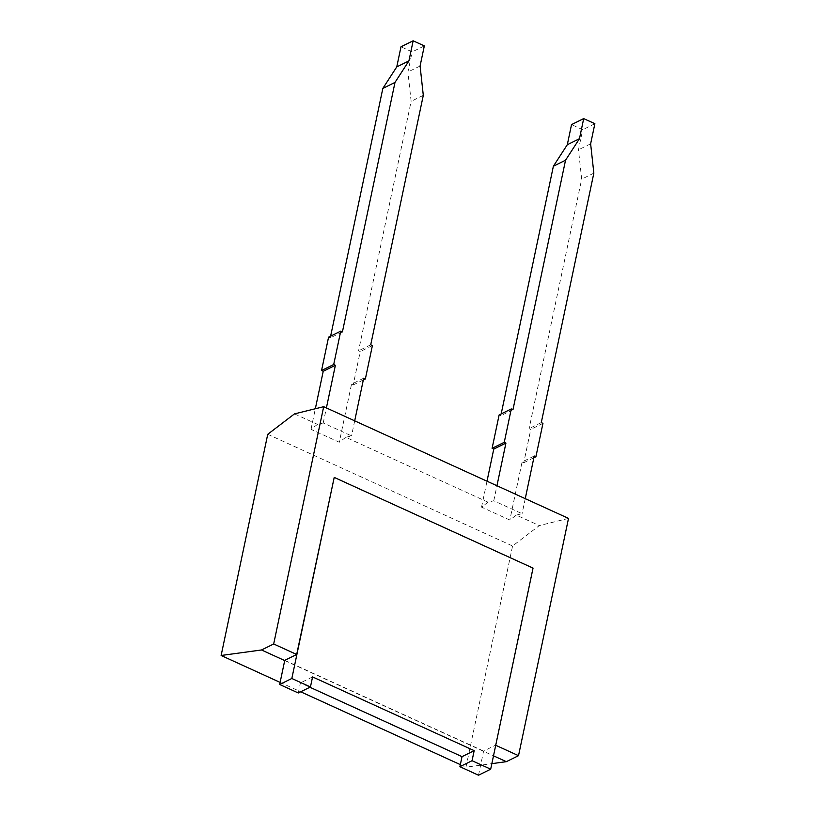 <?xml version="1.0" encoding="UTF-8"?>
<svg xmlns="http://www.w3.org/2000/svg" width="816" height="816" viewBox="0 0 816 816"><rect width="100%" height="100%" fill="white"/><g stroke="black" fill="none" stroke-linecap="round" stroke-linejoin="round"><path stroke-width="0.61" stroke-dasharray="4.08 3.06" d="M478.513 775.2L483.602 751.067L495.516 745.192L532.807 568.232L333.968 477.513M298.289 692.978L300.41 682.921L309.896 687.245M312.569 676.923L300.41 682.921M284.713 660.562L493.496 755.82M284.753 660.348L483.602 751.067M568.517 518.395L539.325 525.586L512.581 545.986L465.967 767.183L491.844 763.654M516.334 515.1L522.077 513.682L493.782 500.769L488.029 502.187L481.542 507.134L509.837 520.047L516.334 515.1L539.325 525.586M345.78 437.284L351.533 435.877L323.228 422.963L317.485 424.371L310.988 429.328L339.293 442.241L345.78 437.284L488.029 502.187M294.494 413.885L317.485 424.371M280.112 682.39L300.696 691.784M460.336 764.623L465.967 767.183M267.74 434.285L512.581 545.986M323.228 422.963L326.4 407.929M310.988 429.328L315.333 408.755M354.695 420.842L351.533 435.877M363.691 378.185L351.523 384.183L339.293 442.241M493.782 500.769L496.944 485.744M481.542 507.134L486.999 481.205M525.249 498.658L522.077 513.682M534.235 455.991L522.077 461.989L509.837 520.047M501.177 413.926L500.81 415.701L499.127 414.936M522.077 461.989L523.75 462.754L530.788 429.369L529.105 428.614L581.675 179.132L578.473 149.807L582.706 129.703L571.537 124.603M330.633 336.11L330.266 337.885L328.583 337.12M351.523 384.183L353.206 384.948L360.233 351.563L358.561 350.798L411.131 101.327L407.929 72.002L412.162 51.898L400.993 46.798M424.32 45.9L412.162 51.898M420.087 66.004L407.929 72.002M423.3 95.329L411.131 101.327M370.719 344.801L358.561 350.798M372.402 345.566L360.233 351.563M363.314 379.96L353.206 384.948M342.424 331.888L330.266 337.885M594.874 123.706L582.706 129.703M590.631 143.81L578.473 149.807M593.844 173.135L581.675 179.132M541.273 422.617L529.105 428.614M542.946 423.371L530.788 429.369M533.858 457.766L523.75 462.754M512.968 409.703L500.81 415.701"/><path stroke-width="1.22" d="M490.681 769.202L533.052 568.109L334.213 477.391L291.832 678.484L310.447 686.98L312.569 676.923L474.178 750.649L472.056 760.706L490.681 769.202L478.513 775.2L459.898 766.703L462.019 756.646L309.896 687.245M334.213 477.391L296.677 654.473L284.753 660.348L279.674 684.481L298.289 692.978L310.447 686.98M291.832 678.484L279.674 684.481M474.178 750.649L462.019 756.646M472.056 760.706L459.898 766.703M323.687 406.694L294.494 413.885L267.74 434.285L221.126 655.483L261.518 649.975L273.676 643.977L323.687 406.694L568.517 518.395L518.517 755.677L495.72 745.283M273.676 643.977L296.677 654.473M261.518 649.975L284.713 660.562M493.496 755.82L506.348 761.675L518.517 755.677M491.844 763.654L506.348 761.675M221.126 655.483L280.112 682.39M300.696 691.784L460.336 764.623M326.4 407.929L335.386 365.272L323.228 371.27L315.333 408.755M335.386 365.272L333.713 364.507L340.751 331.123L342.424 331.888L394.995 82.416L408.918 60.904L396.76 66.902L382.837 88.414L330.633 336.11M408.918 60.904L413.151 40.8L424.32 45.9L420.087 66.004L423.3 95.329L370.719 344.801L372.402 345.566L365.364 378.95L363.691 378.185L354.695 420.842M496.944 485.744L505.93 443.078L493.772 449.075L486.999 481.205M505.93 443.078L504.257 442.313L511.295 408.938L512.968 409.703L565.539 160.222L579.462 138.72L567.304 144.718L553.381 166.219L501.177 413.926M579.462 138.72L583.695 118.606L594.874 123.706L590.631 143.81L593.844 173.135L541.273 422.617L542.946 423.371L535.908 456.756L534.235 455.991L525.249 498.658M511.295 408.938L499.127 414.936L492.099 448.31L493.772 449.075M583.695 118.606L571.537 124.603L567.304 144.718M340.751 331.123L328.583 337.12L321.555 370.505L323.228 371.27M413.151 40.8L400.993 46.798L396.76 66.902M333.713 364.507L321.555 370.505M394.995 82.416L382.837 88.414M365.364 378.95L363.314 379.96M504.257 442.313L492.099 448.31M565.539 160.222L553.381 166.219M535.908 456.756L533.858 457.766"/></g></svg>
